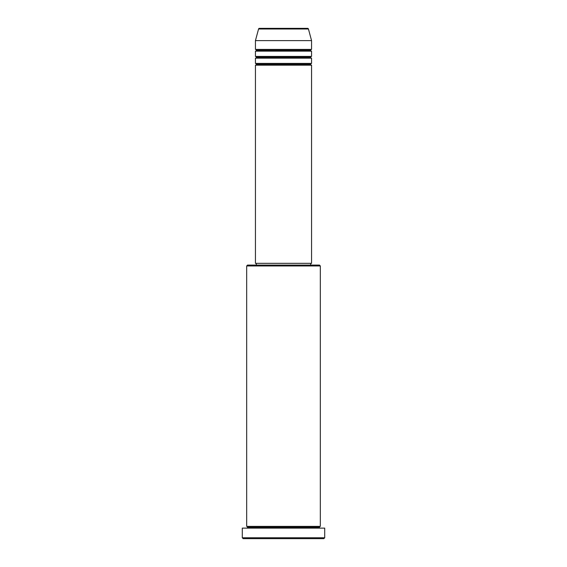 <?xml version="1.0" encoding="UTF-8"?>
<svg xmlns="http://www.w3.org/2000/svg" width="567" height="567" viewBox="0 0 567 567"><rect width="100%" height="100%" fill="white"/><g stroke="black" fill="none" stroke-linecap="round" stroke-linejoin="round"><path stroke-width="0.85" d="M307.597 28.35L259.402 28.35A0.879 0.879 0 0 0 258.559 29.002L308.441 29.002A0.879 0.879 0 0 0 307.597 28.35L259.402 28.35A0.879 0.879 0 0 0 258.559 29.002L255.441 40.626L311.559 40.626L308.441 29.002L258.559 29.002L255.441 40.626L255.441 49.393A0.879 0.879 0 0 1 256.319 50.272A0.879 0.879 0 0 1 255.441 51.143L255.441 56.409A0.879 0.879 0 0 1 256.319 57.281A0.879 0.879 0 0 1 255.441 58.16L255.441 63.419A0.879 0.879 0 0 1 256.319 64.298A0.879 0.879 0 0 1 255.441 65.177L255.441 263.336L311.559 263.336L311.559 65.177A0.879 0.879 0 0 1 310.681 64.298A0.879 0.879 0 0 1 311.552 63.419L311.559 58.16A0.879 0.879 0 0 1 310.681 57.281A0.879 0.879 0 0 1 311.552 56.409L311.559 51.143A0.879 0.879 0 0 1 310.681 50.272A0.879 0.879 0 0 1 311.552 49.393L311.559 40.626L255.441 40.626L255.441 49.393L311.559 49.393A0.879 0.879 0 0 0 310.681 50.272L256.319 50.272A0.879 0.879 0 0 0 255.441 49.393L311.559 49.393L311.559 40.626L308.441 29.002A0.879 0.879 0 0 0 307.597 28.35L307.477 28.35M320.327 265.966L319.448 265.087L247.552 265.087L246.673 265.966L320.327 265.966L246.673 265.966L246.673 526.374A0.879 0.879 0 0 1 247.552 527.253A0.879 0.879 0 0 1 246.673 528.125A0.879 0.879 0 0 0 247.552 527.253A0.879 0.879 0 0 0 246.673 526.374L320.327 526.374L320.327 265.966L320.327 526.374A0.879 0.879 0 0 0 319.448 527.253A0.879 0.879 0 0 1 320.327 526.374L246.673 526.374L246.673 265.966L247.552 265.087L319.448 265.087L320.327 265.966M242.293 537.771L243.165 538.65L323.835 538.65L324.707 537.771L242.293 537.771L324.707 537.771L324.707 528.125L242.293 528.125L242.293 537.771L242.293 528.125L324.707 528.125L324.707 537.771L323.835 538.65L243.165 538.65L242.293 537.771M320.327 528.125A0.879 0.879 0 0 1 319.448 527.253L247.552 527.253L319.448 527.253A0.879 0.879 0 0 0 320.327 528.125M255.441 63.419L311.559 63.419A0.879 0.879 0 0 0 310.681 64.298L256.319 64.298A0.879 0.879 0 0 0 255.441 63.419L255.441 58.16A0.879 0.879 0 0 0 256.319 57.281A0.879 0.879 0 0 0 255.441 56.409L311.559 56.409A0.879 0.879 0 0 0 310.681 57.281L256.319 57.281L310.681 57.281A0.879 0.879 0 0 0 311.552 58.16L255.441 58.16L311.559 58.16L311.559 63.419L255.441 63.419M311.559 65.177L255.441 65.177A0.879 0.879 0 0 0 256.319 64.298L310.681 64.298A0.879 0.879 0 0 0 311.552 65.177L311.559 263.336L255.441 263.336L255.441 65.177L311.559 65.177M310.681 265.087L310.681 263.336L310.681 265.087M256.319 263.336L256.319 265.087L256.319 263.336M311.559 51.143L255.441 51.143A0.879 0.879 0 0 0 256.319 50.272L310.681 50.272A0.879 0.879 0 0 0 311.559 51.143L311.559 56.409L255.441 56.409L255.441 51.143L311.559 51.143"/></g></svg>
